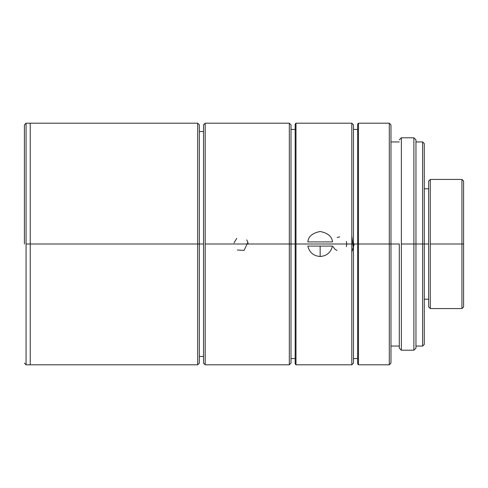 <?xml version="1.0" encoding="UTF-8"?>
<svg xmlns="http://www.w3.org/2000/svg" width="488" height="488" viewBox="0 0 488 488"><rect width="100%" height="100%" fill="white"/><g stroke="black" fill="none" stroke-linecap="round" stroke-linejoin="round"><path stroke-width="0.73" d="M307.83 246.08C309.441 252.503 313.552 255.974 320.152 256.499L320.152 246.08L307.83 246.08L332.474 246.08C330.858 252.503 326.753 255.974 320.152 256.499C313.552 255.974 309.441 252.503 307.83 246.08C309.441 252.503 313.552 255.974 320.152 256.499C326.753 255.974 330.858 252.503 332.474 246.08L320.152 246.08L320.152 256.499L320.152 246.08L307.83 246.08L332.474 246.08C330.858 252.503 326.753 255.974 320.152 256.499C313.552 255.974 309.441 252.503 307.83 246.08M351.811 244L351.811 123.202L351.811 364.798L351.811 244L295.99 244L295.99 364.798L295.99 123.202L295.99 244L351.811 244L351.811 364.798L351.811 123.202L351.811 244L357.643 244L357.643 124.031L357.643 363.969L357.643 244L357.643 363.969L357.643 244L353.477 244L353.477 124.867L353.477 363.133L353.477 244L351.811 244L351.811 123.202L351.811 364.798L351.811 244L295.99 244L295.99 364.798L295.99 123.202L295.99 364.798L295.99 123.202L295.99 244L351.811 244L351.811 364.798L351.811 123.202L351.811 244L357.643 244L357.643 124.031L357.643 363.969L357.643 244L357.643 363.969L357.643 244L353.477 244L353.477 124.867L353.477 363.133L353.477 244L351.811 244M463.6 244L463.6 181.103L463.6 306.897L463.6 244L461.935 244L461.935 308.569L461.935 179.431L461.935 244L463.6 244L463.6 181.103L463.6 306.897L463.6 244L461.935 244L461.935 179.431L461.935 308.569L461.935 244L430.276 244L430.276 308.569L430.276 179.431L430.276 244L461.935 244L461.935 308.569L461.935 179.431L461.935 244L463.6 244M428.61 244L428.61 181.103L428.61 306.897L428.61 244L428.61 306.897L428.61 244L424.292 244L428.61 244L428.61 181.103L428.61 306.897L428.61 244L428.61 306.897L428.61 244L424.292 244L424.292 143.612L424.292 344.388L424.292 244L422.626 244L422.626 346.053L422.626 141.947L422.626 244L428.61 244M430.276 244L430.276 308.569L430.276 179.431L430.276 308.569L430.276 179.431L430.276 244L461.935 244L461.935 179.431L461.935 308.569L461.935 244L430.276 244L430.276 308.569L430.276 244M422.626 244L422.626 141.947L422.626 346.053L422.626 244L415.959 244L422.626 244L422.626 346.053L422.626 141.947L422.626 244L424.292 244L424.292 143.612L424.292 344.388L424.292 244L422.626 244L422.626 141.947L422.626 346.053L422.626 244L415.959 244L415.959 139.861L415.959 348.139L415.959 244L413.879 244L413.879 350.219L413.879 137.781L413.879 244L422.626 244M415.959 150.273L415.959 348.139L415.959 244L413.879 244L413.879 137.781L413.879 350.219L413.879 244L401.38 244L401.38 350.219L401.38 137.781L401.38 244L413.879 244L413.879 350.219L413.879 137.781L413.879 244L415.959 244L415.959 150.273M399.294 244L399.294 348.139L399.294 244L399.294 348.139L399.294 244L390.967 244L399.294 244L399.294 348.139L399.294 244L399.294 348.139L399.294 244L390.967 244L390.967 124.867L390.967 363.133L390.967 244L389.302 244L389.302 364.798L389.302 123.202L389.302 244L399.294 244M401.38 244L401.38 350.219L401.38 137.781L401.38 350.219L401.38 137.781L401.38 244L413.879 244L413.879 137.781L413.879 350.219L413.879 244L401.38 244L401.38 350.219L401.38 244M389.302 244L389.302 123.202L389.302 364.798L389.302 244L358.473 244L358.473 364.798L358.473 123.202L358.473 244L389.302 244L389.302 364.798L389.302 123.202L389.302 244L390.967 244L390.967 124.867L390.967 363.133L390.967 244L389.302 244L389.302 123.202L389.302 364.798L389.302 244L358.473 244L358.473 364.798L358.473 123.202L358.473 364.798L358.473 123.202L358.473 244L389.302 244M295.161 244L295.161 124.031L295.161 363.969L295.161 244L295.161 363.969L295.161 244L290.994 244L295.161 244L295.161 124.031L295.161 363.969L295.161 244L295.161 363.969L295.161 244L290.994 244L290.994 124.867L290.994 363.133L290.994 244L289.329 244L289.329 364.798L289.329 123.202L289.329 244L295.161 244M289.329 244L289.329 123.202L289.329 364.798L289.329 244L205.186 244L205.186 364.798L205.186 123.202L205.186 244L289.329 244L289.329 364.798L289.329 123.202L289.329 244L290.994 244L290.994 124.867L290.994 363.133L290.994 244L289.329 244L289.329 123.202L289.329 364.798L289.329 244L205.186 244L205.186 364.798L205.186 123.202L205.186 364.798L205.186 123.202L205.186 244L289.329 244M203.52 244L203.52 124.867L203.52 363.133L203.52 244L203.52 363.133L203.52 244L199.354 244L203.52 244L203.52 124.867L203.52 363.133L203.52 244L203.52 363.133L203.52 244L199.354 244L199.354 124.867L199.354 363.133L199.354 244L197.683 244L197.683 364.798L197.683 123.202L197.683 244L203.52 244M197.683 244L197.683 123.202L197.683 364.798L197.683 244L30.232 244L30.232 364.798L30.232 123.202L30.232 244L197.683 244L197.683 364.798L197.683 123.202L197.683 244L199.354 244L199.354 124.867L199.354 363.133L199.354 244L197.683 244L197.683 123.202L197.683 364.798L197.683 244L26.065 244L26.065 364.798L26.065 123.202L26.065 244L197.683 244M30.232 244L30.232 123.202L30.232 244M248.087 244L247.898 242.371L244.085 250.374L237.321 250.045L244.085 250.374L247.898 242.377L248.087 244M247.88 242.286L246.739 239.84L247.88 242.298M234.014 242.871L236.784 238.315L234.014 242.871M333.194 246.727L334.676 248.965L333.182 246.702M334.719 249.002L336.946 250.509L334.713 248.996M346.285 246.672L346.809 244.098L346.285 246.672M346.809 243.982L346.309 241.377L346.809 243.982M351.811 252.162L354.306 244L351.811 252.162M351.811 235.838L353.477 248.856L351.811 235.838M337.098 237.424L339.733 236.918L337.098 237.424M346.809 244.116L346.279 246.696L346.809 244.116M307.83 241.92L332.474 241.92C332.017 236.528 327.912 233.057 320.152 231.501C312.393 233.057 308.288 236.528 307.83 241.92C308.288 236.528 312.393 233.057 320.152 231.501C327.912 233.057 332.017 236.528 332.474 241.92L307.83 241.92L332.474 241.92C332.017 236.528 327.912 233.057 320.152 231.501C312.393 233.057 308.288 236.528 307.83 241.92C308.288 236.528 312.393 233.057 320.152 231.501C327.912 233.057 332.017 236.528 332.474 241.92L307.83 241.92M358.473 244L358.473 123.202L358.473 244M295.99 244L295.99 123.202L295.99 244M205.186 244L205.186 123.202L205.186 244M24.4 244L24.4 124.867L24.4 244M26.065 244L26.065 123.202L26.065 244M320.152 246.08L320.152 256.499C326.753 255.974 330.858 252.503 332.474 246.08L320.152 246.08M351.811 123.202L295.99 123.202L295.161 124.031L295.99 123.202L351.811 123.202L353.477 124.867L351.811 123.202M351.811 364.798L295.99 364.798L295.161 363.969L295.99 364.798L351.811 364.798L353.477 363.133L351.811 364.798M463.6 181.103L461.935 179.431L430.276 179.431L428.61 181.103L430.276 179.431L461.935 179.431L463.6 181.103M463.6 306.897L461.935 308.569L430.276 308.569L428.61 306.897L430.276 308.569L461.935 308.569L463.6 306.897M428.61 188.807L424.292 188.807L428.61 188.807M428.61 299.193L424.292 299.193L428.61 299.193M424.292 143.612L422.626 141.947L415.959 141.947L422.626 141.947L424.292 143.612M424.292 344.388L422.626 346.053L415.959 346.053L422.626 346.053L424.292 344.388M415.959 139.861L413.879 137.781L401.38 137.781L399.294 139.861L401.38 137.781L413.879 137.781L415.959 139.861M415.959 348.139L413.879 350.219L401.38 350.219L399.294 348.139L401.38 350.219L413.879 350.219L415.959 348.139M399.294 141.947L390.967 141.947L399.294 141.947M399.294 346.053L390.967 346.053L399.294 346.053M390.967 124.867L389.302 123.202L358.473 123.202L357.643 124.031L358.473 123.202L389.302 123.202L390.967 124.867M390.967 363.133L389.302 364.798L358.473 364.798L357.643 363.969L358.473 364.798L389.302 364.798L390.967 363.133M357.643 129.448L353.477 129.448L357.643 129.448M357.643 358.552L353.477 358.552L357.643 358.552M295.161 129.448L290.994 129.448L295.161 129.448M295.161 358.552L290.994 358.552L295.161 358.552M290.994 124.867L289.329 123.202L205.186 123.202L203.52 124.867L205.186 123.202L289.329 123.202L290.994 124.867M290.994 363.133L289.329 364.798L205.186 364.798L203.52 363.133L205.186 364.798L289.329 364.798L290.994 363.133M203.52 131.528L199.354 131.528L203.52 131.528M203.52 356.472L199.354 356.472L203.52 356.472M24.4 124.867L26.065 123.202L197.683 123.202L199.354 124.867L197.683 123.202L30.232 123.202M24.4 363.133L26.065 364.798L197.683 364.798L199.354 363.133L197.683 364.798L30.232 364.798"/></g></svg>
